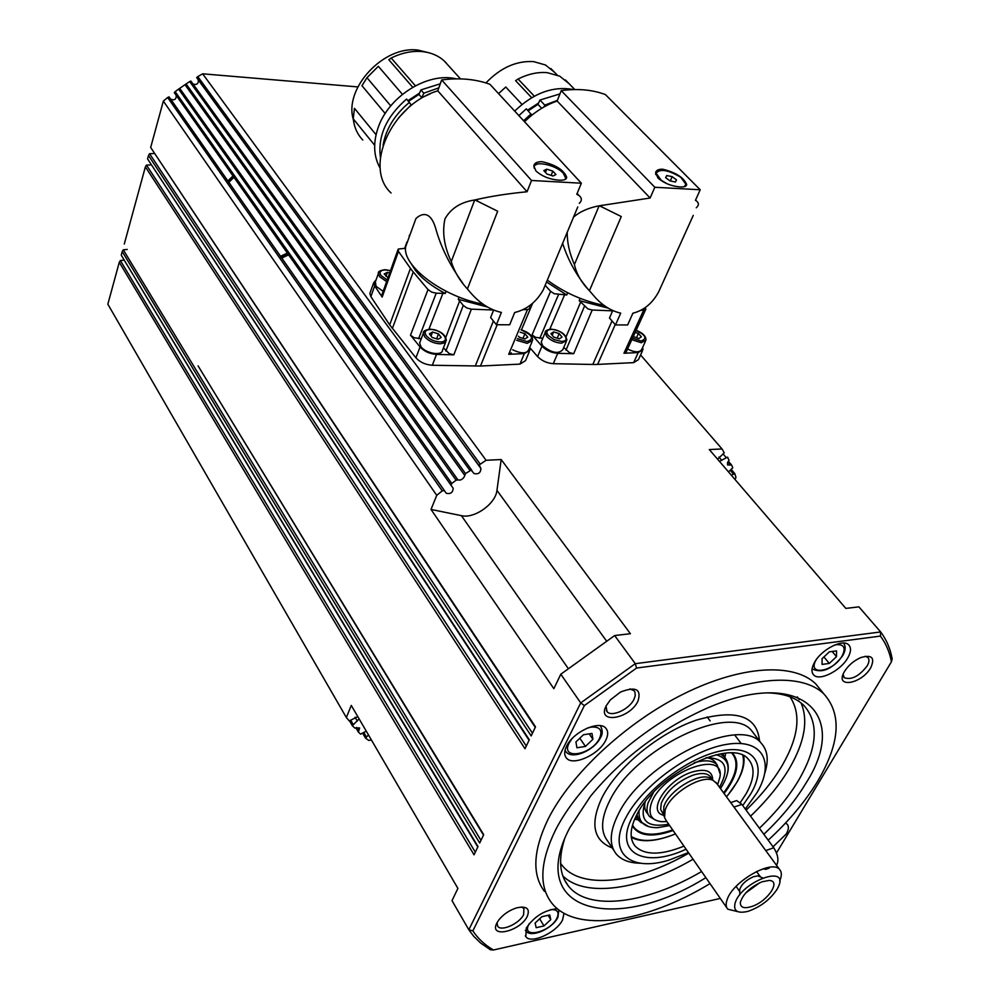 <?xml version="1.0" encoding="UTF-8"?>
<svg xmlns="http://www.w3.org/2000/svg" width="1000" height="1000" viewBox="0 0 1000 1000"><rect width="100%" height="100%" fill="white"/><g stroke="black" fill="none" stroke-linecap="round" stroke-linejoin="round"><path stroke-width="1.5" d="M716.213 754.712C730.45 759.062 731.875 770.375 720.5 788.612M669.65 825.562L657.725 827.663C644.388 827.837 638.175 822.175 639.087 810.675M638.263 818.55L636.925 814.463M647.887 813.888C645.062 811.162 644.112 807.3 645.025 802.3M668.7 824.212C646.9 828.075 639.075 820.625 645.212 801.862M706.012 757.738C725.537 757.85 730.037 767.688 719.525 787.288M637.95 819.762L634.637 819.225M731.775 753.025L732.062 753.312C738.975 761.963 736.775 774.338 725.438 790.413L723.587 792.85M672.65 829.875C654.575 836.2 641.838 835.562 634.425 828L632.513 825.088M732.513 753.062C739.85 761.75 737.712 774.325 726.112 790.812L724.062 793.5M673.112 830.537C652.275 837.763 638.688 836.175 632.312 825.8M742.85 755.425C745.075 765.212 741.237 776.975 731.35 790.675L726.488 796.812M743.662 755.812C744.963 763.2 742.812 771.862 737.225 781.787L728.238 794.7M667.325 183.9L661.2 180.25L656.137 173.238C659.925 168.463 668.15 169.825 680.812 177.3L685.975 184.387L684.112 186.725M655.725 174.513L656.175 172.9M573.337 217.288C579.862 211.65 588.462 207.825 599.138 205.812L650.125 198.012L557.125 101.025C545.188 105.225 534.325 112.125 524.525 121.737M662.725 169.225C675.775 172.425 683.763 177.512 686.663 184.475C686.525 186.312 684.362 187.138 680.163 186.938C671.637 186.25 664.275 183.325 658.062 178.175L655.575 172.875C656.025 170.325 658.4 169.1 662.725 169.225M685.875 184.925L685.987 185.888M485.938 82.925C500.513 67.737 516.4 60.637 533.575 61.6L545.5 65L554.625 72.387M569.15 83.737L559.725 76.175L547.25 72.663C537.863 71.85 528.138 73.975 518.075 79.025L515.588 80.65L531.675 97.7M518.075 79.025L534.325 96.2M528.2 110.85L537.95 104.338L541.688 108.3M559.925 93.912L539.975 100.05L544.788 105.138L543.888 107.013M557.388 100.363L544.788 105.138M599.4 205.75L621.275 216.55L589.425 290.725C581.462 282.6 576.462 273.888 574.412 264.575L574.412 264.538C569.475 253.312 567.075 242.488 567.225 232.037M589.875 291.3C577.425 277.175 568.337 261.137 562.6 243.188M693.263 215.4L658.737 291.725C652.55 303.225 643.938 310.387 632.875 313.225L627.638 324.95L615.487 324.938L620.712 313.15C611.938 311.163 603.75 306.275 596.15 298.488L589.425 290.725M542.8 338.3L535.575 337.325L532.062 334.913L541.975 346.188C546.213 350.425 551.462 352.8 557.75 353.312L573.675 353.7L569.425 352.612L563.763 347.438M567.712 292.787L566.737 295L554.175 293.712L550.6 291.3L545.15 285.325M625.513 349.8L626.2 352.113L623.938 353.237L638.225 352.575L643 349.637L642.625 347.488M645.425 307.525L645.812 309.337L640.675 310.475M642.35 351.062L638.425 359.663L633.65 362.638L595.237 364.513L553.312 363.688C547.05 363.188 541.8 360.825 537.6 356.575L529.65 347.463M615.487 324.938L609.487 318.012L612.638 310.837L592.212 310.025L587.9 308.9L579.212 300.613L580.138 298.35M534.188 168.212L534.087 167.188C533.85 160.15 556.213 164.9 563.375 173.35L565.638 178.038L565.175 179.412M474.975 199.925L497.675 211.225L467.4 288.962C459.575 280.462 454.2 271.35 451.275 261.6L451.262 261.55C444.137 246.462 442.038 232.225 444.975 218.85C450.925 208.35 460.838 202.062 474.712 199.988L477.713 199.3C492.15 196.062 508.6 193.55 527.062 191.762L437.775 90.838C390.962 104.825 363.4 167.85 391.075 192.987M542.188 161.713C555.775 164.862 563.938 170.037 566.688 177.262C566.512 179.438 563.962 180.413 559.025 180.188C549.763 179.438 542.075 176.375 535.975 171L533.825 165.975C534.325 163.012 537.112 161.588 542.188 161.713M564.987 175.55L566.062 178.775L566.688 177.275M353.288 119.338C343.75 88.287 383.9 45.113 418.188 50.138L429.275 52.862M374.663 145.25L353.237 118.85L354.45 108.312L376.062 134.713M402.413 94.338L378.338 66.3L366.975 77.688L361.975 85.725L385.175 113.488M446.55 63.312L444.087 60.825C438.263 55.6 431 52.512 422.3 51.588C412.125 50.663 401.75 52.812 391.175 58.025L388.812 59.737L412.725 87.25M391.175 58.025L415.387 85.787M430.4 93.725L421.812 97.688L418.95 94.4L420.913 89.913L423.787 93.2L421.812 97.688M408.525 101.35L418.95 94.4M380.4 157.088C377.713 136 386.425 116.662 406.562 99.062L411.188 104.8L398.3 118.138M440.3 83.787L420.913 89.913M438.85 87.85L423.787 93.2M462.625 282.95C449.738 265.113 440.712 246.775 435.55 227.925C429.35 207.537 418.9 215.775 415.938 218.525L414.6 222.188M577.775 206.95L543.188 290.05C536.312 302.062 526.812 309.55 514.688 312.512L509.688 324.775L496.413 324.75L501.388 312.425C490.312 309.925 480.25 303.6 471.213 293.463L467.4 288.962M411 263.363L415.375 270.3C422.075 278.788 432.038 286.5 445.262 293.45L436.225 293.175L431.65 292.1L428.013 289.575L411.788 270.225L398.462 251.375L398.288 249.037L405.538 248.287M511.375 352.9L508.7 354.312L524.338 353.625L529.913 350.188L529.5 347.85M529.388 305.9L530.087 308.463L527.5 309.562L523.162 309.688M421.275 338.725L414.062 337.713L410.5 335.188L420.062 346.975C424.212 351.413 429.688 353.888 436.5 354.425L453.837 354.825L449.312 353.688L443.425 347.887M493.488 310.012L471.375 309.163L466.8 307.987L463.263 305.387L458.263 299.312L459.087 297.075M409.15 235.8L410.087 234.587M529.275 351.725L525.538 360.637L519.963 364.125L480.5 366.025L432.3 365.262C425.513 364.75 420.05 362.275 415.925 357.825L389.675 324.85L370.863 296.625L369.862 293.4L370.35 292.05M475.312 852.15L120.35 260.525L119.288 262.288L474.038 854.812L478 846.575L121.363 255.35M465.487 473.562L186.088 83.925L178.612 89.1L456.112 480.225L457.912 479.875C460.475 480.538 462.625 479.462 464.338 476.675L465.487 473.562L471.112 470.112L474.1 473.575C478.413 474.5 480.688 472.8 480.913 468.488L479.175 464.95L486.087 460.275L202.638 73.812L357.85 86.912M451.75 483.462L175.162 91.65L174.288 92.65L451.037 485.288L451.75 483.462L456.112 480.225M444.375 490.65L168.988 96.838L167.65 97.513L442.225 490.863L444.338 490.613L446.275 493.275C450.637 494.237 452.925 492.55 453.15 488.225L451.037 485.288M471.875 470.387L190.888 81.088L189.675 81.575L469.988 470.513M480.988 840.35L123.287 249.812L122.225 251.562L479.7 843.025L483.7 834.7L198.062 365.85M526.3 746.025L146.463 165.1L145.375 166.863L525 748.737L529.3 739.775L147.55 158.9L148.488 155.475L531.163 735.913L535.513 726.862L150.675 147.45L163.35 101.088L436.75 495.337L442.225 490.863M532.463 733.2L149.575 153.7L148.488 155.475M529.075 740.263L147.925 159.475M535.262 727.362L151.062 148.038M480.087 463.963L197.787 76.588L196.688 77.613L479.175 465.938M288.612 254.838L281.788 258.062M865.188 656.263L867.75 657.362C869.538 659.225 869.312 662.113 867.1 666.012C859 676.338 851.388 680.238 844.262 677.7L843.1 674.362M629.9 688.9L634.075 690.75L634.95 692.125L635.237 695.75L633.975 699.338C629.3 709.338 611.487 717.487 607.038 711.612L606.025 706.15M521.512 907L523.925 908.525L523.625 914.638C519.462 923.662 501.037 931.912 497.638 926.188L497.05 922.675M527.275 916.35C530.237 908.6 526.7 905.775 516.675 907.85C509.562 910.15 503.663 914.1 498.988 919.712L496.9 922.962C488.4 938.75 520.112 931.65 527.275 916.35M870.763 667.675C875.238 657.663 871.85 654.312 860.612 657.638C853.725 660.775 848.35 665.375 844.5 671.45L844.35 671.712C834.212 688.7 861.5 684.3 870.763 667.675M637.962 701.175C641.625 689.175 635.8 686.137 620.487 692.062L610.363 699.887L606.225 705.75C596.25 724.412 629.375 719.375 637.962 701.175M847.85 657.763C840.8 670.65 819.488 681.475 813.737 674.987C811.162 672.25 811.425 668.037 814.513 662.375C821.425 649.438 842.925 638.475 848.675 644.862C851.363 647.675 851.087 651.975 847.85 657.763M564.038 913.263L562.55 919.963C556.45 932.712 530.612 944.5 525.825 936.587L526.325 928C534.237 916.425 544.575 910 557.35 908.713M785.462 823.1L787.212 824.25C789.062 826.438 788.713 829.712 786.175 834.062L773.05 846.787M605.775 740.212C599.087 754.663 572.575 766.637 566.312 757.887C564.1 755.088 564.163 751.263 566.475 746.388C572.987 731.862 599.725 719.762 605.962 728.375C608.312 731.25 608.25 735.2 605.775 740.212M742.738 805.55L750.825 793.737C767.138 766.012 755.35 745.025 723.4 750.487C691.688 755.525 648.162 786.95 633 815.875C612.562 852.375 643.637 869.25 686.075 849.2M683.962 846.15C660.825 855.45 644.538 855.425 635.087 846.075C629.25 838.713 629.9 828.1 637.05 814.25C656.925 773.688 732.038 737.387 748.462 759.35C755.275 767.312 754.488 778.787 746.112 793.787L740.312 802.575M672.9 834.925C655.1 841.688 641.25 842.513 631.337 837.387M764.912 772.763C768.9 760.075 767.638 750.188 761.125 743.1C740.062 715.062 643.637 761.637 618.562 813.65C609.663 831.175 608.888 844.613 616.213 853.95C621.4 860 629.5 863.088 640.512 863.225M688.425 852.575L669.538 859.925C630.062 872.575 606.65 852.425 626.125 817.163C642.925 784.95 691.538 749.837 726.825 744.338C762.375 738.363 775.212 761.838 757.062 792.562L745.312 809.05M763.85 834.275C781.363 817.725 795.35 800.775 805.812 783.4C850.725 714.087 800.362 665.65 703.675 709.7C658.675 730.475 620.938 759.338 590.475 796.3L569.788 827.75C525.112 912.225 615.225 934.15 705.863 877.663M766.963 692.875C783.337 693.213 795.638 697.4 803.875 705.438C819.225 722.8 817.513 747.7 798.737 780.138C788.925 796.538 775.812 812.562 759.412 828.238M544.45 891.4C531.875 874.538 533.088 850.475 548.088 819.212C570.688 773.95 626.275 722.288 683.925 693.787C741.637 665.225 794.05 662.65 815.738 683.9L821.65 691.175M710 883.612C645.562 922.913 574.763 933.787 551.337 902.513C538.825 885.763 540.15 861.75 555.312 830.462C578.15 785.175 634.087 733.3 691.963 704.55C749.887 675.725 802.362 672.887 823.938 693.988C842.025 714.237 839.95 743.3 817.7 781.175C805.4 801.425 788.9 821.087 768.188 840.175M366.262 731.137L360.6 734.137L358.4 732.113L359.625 727.95L354.85 728.075L352.337 725.7L359.137 718.913M357.812 716.65L349.263 720.913L346.35 717.525L351.275 705.425L457.9 888.4L452.013 900.65L468.825 929.775L473.8 936.375L480.688 943.088L490.425 949.775L493.462 950C484.938 945.088 478.062 938.713 472.863 930.875L584.388 705.575L636.575 668.037L880.425 636.087L880.662 631.95L635.275 663.675L580.7 702.913L468.825 929.775L472.863 930.875M719.45 461.375L727.562 457.15L729.05 460.4L727.513 462.575L727.562 465.012L731.575 465L732.788 467.8L728.5 471.9M731.35 475.225L734.8 473.612L735.987 477.475L734.975 479.45M880.425 636.087C885.962 643.562 889.638 652.125 891.438 661.775L892.163 658.863C890.35 648.713 886.513 639.738 880.662 631.95L858.913 606.862L845.825 608.4L709.3 449.562L722.038 448.963L724.237 452.812L717.6 459.225M371.438 740.025L368.713 740.413L365.487 738.075L368.488 734.963M566.275 341.587L562.837 349.6C558.45 354.275 551.737 353.013 542.712 345.838L541.237 342.013L541.8 340.675M383.162 291.325L376.05 286.3L375.363 281.887M445.775 341.825L442.537 350.163C442.425 356.262 425.575 353.525 420.913 346.6L419.65 342.975L420.2 341.562M666.85 821.55L662.025 821.712C651.762 820.688 648.088 814.925 651 804.425C659.737 773.25 726.075 747.887 719.837 777.487L717.613 784.675M655.325 820.037L649.513 816.525C646.75 813.213 646.287 808.625 648.138 802.75L653.65 792.188M663.575 814.575L663.85 806.75C668.263 791.087 698.875 772.113 710.037 778.037L712.725 779.9L711.025 777.562M726.963 908L666.075 820.425L664.55 817.55L665.113 810.25C669.712 794 701.562 774.262 713.112 780.4L716.825 783.587M737.688 911.612L727.788 909.188C725.825 906.912 725.65 903.612 727.262 899.287C733.213 881.125 772.062 859.188 779.613 869.538C781.737 871.925 781.9 875.4 780.075 879.987L779.638 880.975M763.1 868.787L765.713 869.375L769.9 867.225M778.625 886.25L777.288 888.962C770.337 899.475 760.588 906.925 748.037 911.338C737.075 913.888 732.862 910.825 735.375 902.138C742.763 881.075 788.587 864.55 778.625 886.25M760.575 877.013L757.862 875.888L753.487 876.725C745.975 880.075 741.35 884.45 739.625 889.837L739.725 891.45M745.7 892.975L759.663 882.788M736.125 886.375L739.737 891.625M752.275 906.338C744.125 908.988 740.15 907.65 740.35 902.325C743.062 893.925 750.3 887.087 762.075 881.787L768.913 880.475C781.538 880.337 768.1 901 752.275 906.338M233.95 177.288L228.487 182.738M280.538 256.288L287.375 253.088M280.812 257.625L288.175 254.213M776.525 865.325C779 860.612 778.075 854.75 773.75 847.75L741.9 804.412L736.7 800.575L734.087 801.462M694.262 762.712C705.037 759.663 712.65 760.35 717.125 764.8L719.85 773.175M760.45 876.875L756.488 871.513M829.325 651.85L836.538 650.875L836.5 656.675L829.287 663.413L822.087 664.425L822.075 658.65L829.325 651.85M836.5 656.675L832.163 651.475M823.913 656.925L829.287 663.413M432.137 337.475L429.4 333.85L432.562 332.038L438.45 333.837L441.188 337.45L438.05 339.275L432.137 337.475M432.562 332.038L431.037 336.012M436.7 338.875L438.45 333.837M436.6 338.625L435.65 338.55M388.013 277.725L384.212 273.962L387.388 272.362L389.663 273.075M387.388 272.362L385.975 276.288M553.763 337.1L550.9 333.638L553.612 331.9L559.175 333.612L562.05 337.075L559.35 338.825L553.763 337.1M553.612 331.9L552.212 335.213M557.238 338.175L559.175 333.612M722.038 448.963L640.575 354.963M431.012 509.438L461.4 515.662C474.45 518.925 495.688 503.8 496.95 490.363L501.188 459.55L630.4 633.713L614.65 635.562L560.8 674.225L553.85 688.688L431.012 509.438L436.75 495.337M346.35 717.525L107.837 304.188L119.288 262.288M486.087 460.275L501.188 459.55M701.6 871.525C646.775 903.838 588.062 911.812 568.188 885.725C559.587 874.625 558.3 859.325 564.325 839.788M614.65 635.562L635.275 663.675L636.575 668.037M560.8 674.225L580.7 702.913L584.388 705.575M720.3 898.425L493.462 950M891.438 661.775L776.525 852.925M228.35 181.637L233.463 176.6M232.987 175.925L227.862 180.963M193.062 84.087C196.925 85.1 198.65 83.688 198.225 79.85L196.688 77.613M123.287 249.812L127.25 249.438M149.575 153.7L154.3 153.537M146.463 165.1L151.088 164.9M120.35 260.525L124.237 260.138M444.338 490.613L170.675 99.162C174.338 100.662 176.213 99.438 176.287 95.487M197.787 76.588L202.638 73.812M124.288 244.025L145.375 166.863M121.337 254.788L122.225 251.562M186.088 83.925L189.675 81.575M163.35 101.088L167.65 97.513M175.162 91.65L178.612 89.1M370.863 296.625L374.688 285.938L382.175 297.062L381.925 294.825M374.688 285.938L373.688 282.725L376.075 279.887M532.075 341.662L528.7 349.762C526.587 353.825 521.25 353.837 512.688 349.787M446.125 291.288L445.262 293.45M458.263 299.312L487.45 307M496.413 324.75L490.637 317.525L493.625 310.075M408.137 239.938L405.613 246.887C402.262 266.15 443.062 296.85 483.038 304.15M451.262 261.55L474.712 199.988M527.062 191.762L531.525 180.475L581.35 183.212L489.888 84.25C475.475 79.062 459.4 77.625 441.662 79.938L437.775 90.838M366.975 77.688L390.75 105.862M409.4 102.375C394.787 114.575 386.012 128.812 383.075 145.062M353.237 118.85C354.212 127.325 357.4 134.388 362.8 140.037M531.525 180.475L441.662 79.938M581.35 183.212L576.788 194.288L578.95 195.475C582.013 197.95 582.125 200.562 579.275 203.35M533.837 165.875L536.938 164.2M546.912 174.013L543.812 170.588L546.788 169.163L552.837 171.125L555.95 174.537L553 175.987L546.912 174.013M545.475 172.425L546.788 169.163M551.138 175.375L552.837 171.125M645.4 341.388L641.838 349.2C639.663 352.938 634.45 352.65 626.188 348.312M579.212 300.613L608.225 308.15M546.525 281.988L566.737 295M547.312 280.1C564.075 292.562 583.013 301.012 604.15 305.45M574.412 264.538L599.138 205.812M650.125 198.012L654.812 187.262L700.212 189.762L605.425 94.588C592.388 89.688 577.65 88.375 561.225 90.638L557.125 101.025M522 104.425L505.763 87.025L498.55 93.625M531.888 115.15L526.312 108.825L518.875 115.612M537.95 104.338L539.975 100.05M531.087 113.938L523.612 120.738M654.812 187.262L561.225 90.638M700.212 189.762L695.462 200.312L696.237 200.763C699.062 202.925 699.075 205.263 696.275 207.787M655.575 172.825L656.475 172.138M685.512 185.65L685.25 186.35M669.963 180.888L665.625 177.638L666.737 175.538L672.163 176.663L676.5 179.9L675.413 182.013L669.963 180.888M665.775 177.75L666.737 175.538M670.275 180.95L672.163 176.663M522.987 338.325L524.913 333.675L527.75 337.175L524.938 338.95L519.25 337.212L518.425 336.175M520.1 332.188L524.913 333.675M636.487 337.762L638.425 333.475L641.363 336.825L638.938 338.525L633.288 336.525M635.2 332.475L638.425 333.475M675.45 833.913C656.125 841.65 641.388 842.513 631.237 836.488M725.625 753.175L725.088 756.5M720.438 753.85L723.575 756.137M706.488 757.7C711.462 758.413 714.775 760.562 716.438 764.125M579.837 738.213L585.438 746.438L576.938 747.775L575.925 741.938L583.462 734.737L591.975 733.438L592.925 739.287L585.438 746.438M592.925 739.287L589.2 733.863M539.637 918.8L544 925.938L536.175 927.688L535.1 923.062L541.9 916.688L549.75 914.963L550.763 919.6L544 925.938M550.763 919.6L548.138 915.312M550.6 909.625C557.487 909.287 559.587 912.15 556.912 918.25C550.025 932.537 520.725 939.175 528.85 924.438L529.425 923.438M587.5 728L591.237 727.1C600.037 726.538 602.825 730.263 599.587 738.25C591.725 755.212 559.938 760.4 569.15 743L571.712 739.038M601.038 726.65L600.312 725.688M634.637 329.888C645.625 334.812 647.788 338.512 641.1 341L631.075 337.65M630.363 339.225L641.287 342.75L645.975 340.125C646.075 335.887 642.312 332.438 634.688 329.762M521.062 329.9C532.587 335.025 534.575 338.9 527.013 341.538L517.388 338.638M516.688 340.3L527.2 343.363L532.65 340.288C532.737 335.887 528.888 332.375 521.125 329.762M539.812 338.312L558.462 294.738M612.025 320.938L592.8 364.5M584.412 306.425L566 350.138M418.587 338.738L436.225 293.175M463.263 305.387L445.85 351.1M532.65 303.212L521.462 329.85M392.362 328.512L413.237 272.038M457.912 479.875L179.812 88.5M471.925 470.45L190.912 81.112M185.1 84.825L464.562 475.15M613.837 850.362L607.638 841.012C600.275 831.6 600.975 818.125 609.763 800.612C634.487 748.637 730.5 702.575 751.725 730.812L754.625 734.6M750.55 816.175C766.85 800.562 779.837 784.562 789.538 768.188C804.65 742.1 808.475 720.35 801.025 702.925M799.212 699.6L797.337 696.9M759.538 741.012C757.125 715.725 736 708.775 696.175 720.175C659.1 732.812 617.913 766.612 602.25 797.125C589.812 823.55 593.138 840.487 612.225 847.938M562.825 875.863C585.1 898.3 640.975 889.725 693.05 859.225M789.987 696.787C801.275 713.775 798.775 736.5 782.5 764.95C773.438 780.35 761.312 795.425 746.125 810.15M688.8 853.112C635.35 884.163 578.362 890.4 560.575 863.25M353 724.163L350.737 720.225M730.425 470.525L733.275 473.837M358.75 730.925L356.75 727.463M727.85 462.013L730.425 465M723.088 453.988L726.025 457.388M366.188 736.6L363.963 732.775M545.95 331.062L545.188 332.625L546.688 336.425C550.638 340.538 555.625 342.788 561.638 343.175L566.862 340.238C566.1 334.35 560.887 330.662 551.225 329.162C546.95 329.688 544.938 330.85 545.188 332.625L541.237 342.013M561.462 341.375L554.125 339.625L548.175 335.375C545.688 331.737 546.8 329.738 551.525 329.375C561.85 329.075 572.312 341.587 561.462 341.375M379.012 271.975L378.387 273.438L379.525 276.625L386.625 281.625M387.212 279.95L381.025 275.562C378.913 272.025 380.412 270.138 385.525 269.913L390.487 270.763M424.162 331.45L423.387 333.162L424.663 336.775C428.525 341.075 433.713 343.425 440.238 343.825L444.538 342.887L446.337 340.387C445.6 334.338 440.25 330.6 430.275 329.175C425.112 329.963 422.812 331.287 423.387 333.162L419.65 342.975M440.062 341.95C434.263 341.587 429.65 339.487 426.225 335.675C423.913 331.863 425.363 329.775 430.562 329.4C441.887 329.075 451.9 342.163 440.062 341.95M843.763 643.487L843.425 643.062C845.9 646.125 845.738 650.2 842.925 655.275M834.3 645.163L836.838 644.625C844.188 644.388 845.962 648.15 842.15 655.9C833.475 671.888 806.9 676.35 815.962 660.088M663.737 815.062L660.625 809.425L661.312 803.112C666.85 790.65 677.463 781.312 693.162 775.113C701.162 772.65 706.825 773.062 710.125 776.338L710.95 777.475M663.812 815.288C646.1 811.975 667.4 779.212 692.463 771.925C705.725 768.3 712.475 770.95 712.7 779.875M741.9 804.412L733.988 807.087M773.75 847.75L765.763 850.588M812.138 668.538L812.65 669.125C822.412 673.487 832.425 669 842.688 655.675M365.45 738.012L362.875 733.562L365.412 737.85M170.588 99.05L446.2 493.162M718.938 457.062L721.812 460.4M731.488 464.938L728.375 461.337L731.575 465M355.913 727.763L358.325 731.95M349.55 720.863L352.25 725.537L349.538 720.863M734.663 473.512L731.45 469.787M198.225 79.85L480.913 468.488M355.075 717.237L357.312 721.087M606.4 640.812L496.95 490.363M568.112 668.325L461.4 515.662M382.175 297.062L398.462 251.375M410.45 268.425L389.675 324.85M415.925 357.825L420.062 346.975M432.3 365.262L436.5 354.425M519.963 364.125L524.338 353.625M445.838 337.3L459.675 300.825M453.837 354.825L471.375 309.163M428.013 289.575L410.5 335.188M493.4 320.988L475.262 366.087M480.5 366.025L497.15 324.812M527.5 309.562L508.7 354.312M428.925 329.237L442.925 293.263M477.013 201.125L477.713 199.3M537.6 356.575L541.975 346.188M553.312 363.688L557.75 353.312M633.65 362.638L638.225 352.575M566.112 336.725L580.662 302.05M549.8 329.237L564.587 294.825M573.675 353.7L592.212 310.025M597.6 364.438L615.225 324.625M643.562 310.4L623.938 353.237M550.6 291.3L532.062 334.913M601.388 206.9L602.125 205.175M565.112 750.55L565.825 751.6C571.987 760.138 594.15 750.5 600.375 737.887M525.337 930.337L525.525 930.612C530.462 938.55 551.775 929.075 557.612 917.875M726.912 760.875L722.625 753.512M720.4 753.863L724.375 756.95C727.638 760.65 728.838 765.413 727.987 771.213M573.6 89.575C553.175 85.787 533.538 92.963 514.7 111.1M456.337 78.85C427.325 71.7 387.725 97.013 377.762 128.763C372.938 143.713 373.75 156.912 380.225 168.35M640.088 821.425L648.763 826.7M636.8 818.175L635.9 816.475M557.888 917.337L558.9 909.938M600.638 737.35C602.812 734.1 602.75 730.263 600.45 725.837L600.35 725.7M637.962 819.788L641.425 822.825M638.938 819.837L637.188 815.725M634.425 828L632.75 825.537M656.137 173.238L655.738 174.163M686.663 184.475L686.062 185.825M626.275 351.788L645.588 309.7M404.712 248.263L406.95 241.988M844.262 677.7L843.725 677.05M607.038 711.612L606.425 710.738M813.737 674.987L812.913 673.988M525.825 936.587L525.337 935.788M566.312 757.887L565.513 756.688M635.087 846.075L633.2 843.263M761.125 743.1L754.463 734.388M390.538 270.625L385.262 269.7C379.975 270.438 377.675 271.688 378.387 273.438L374.925 283.1M663.312 813.775L664.55 817.55M739.912 894.7L739.625 889.837M648.337 814.812L647.188 813.138M736.7 800.575L730.713 802.6M769.175 868.125L765.725 869.375M717.125 764.8L714.7 761.5M757.862 875.888L762.738 877.913M779.613 869.538L715.9 782.312M710.037 778.037L713.112 780.4M170.675 99.162L446.275 493.275M707.15 716.925L710.138 720.913M734.8 735.088L741.137 743.475M248.612 466.587L477.8 846.975M252.45 455.262L483.5 835.113M358.363 732.05L355.887 727.775M731.488 469.762L734.8 473.612M815.738 683.9L823.938 693.988M568.188 885.725L564.55 879.975M198.113 365.938L252.387 455.175M194.662 377.038L248.562 466.5M121.337 255.325L194.613 376.962M369.862 293.4L373.688 282.725M397.938 249.825L381.688 295.487M405.613 246.887L415.938 218.525M444.087 60.825L460.475 78.888M407.95 100.675L419.513 93.112M578.95 195.475L577.125 193.475M565.413 79.938L574.812 89.55M557.212 75.037L550.95 68.625M527.6 110.2L538.575 103.025M696.237 200.763L695.562 200.087"/></g></svg>
